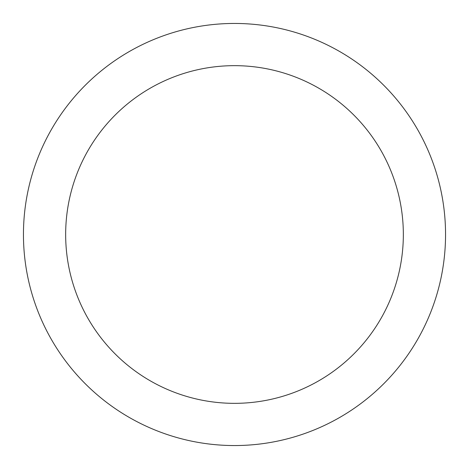 <?xml version="1.0" encoding="UTF-8"?>
<svg xmlns="http://www.w3.org/2000/svg" width="469" height="469" viewBox="0 0 469 469"><rect width="100%" height="100%" fill="white"/><g stroke="black" fill="none" stroke-linecap="round" stroke-linejoin="round"><path stroke-width="0.7" d="M403.34 234.5A168.84 168.84 0 0 0 234.5 65.66A168.84 168.84 0 0 0 65.66 234.5A168.84 168.84 0 0 0 234.5 403.34A168.84 168.84 0 0 0 403.34 234.5M445.55 234.5A211.05 211.05 0 0 0 234.5 23.45A211.05 211.05 0 0 0 23.45 234.5A211.05 211.05 0 0 0 234.5 445.55A211.05 211.05 0 0 0 445.55 234.5"/></g></svg>
